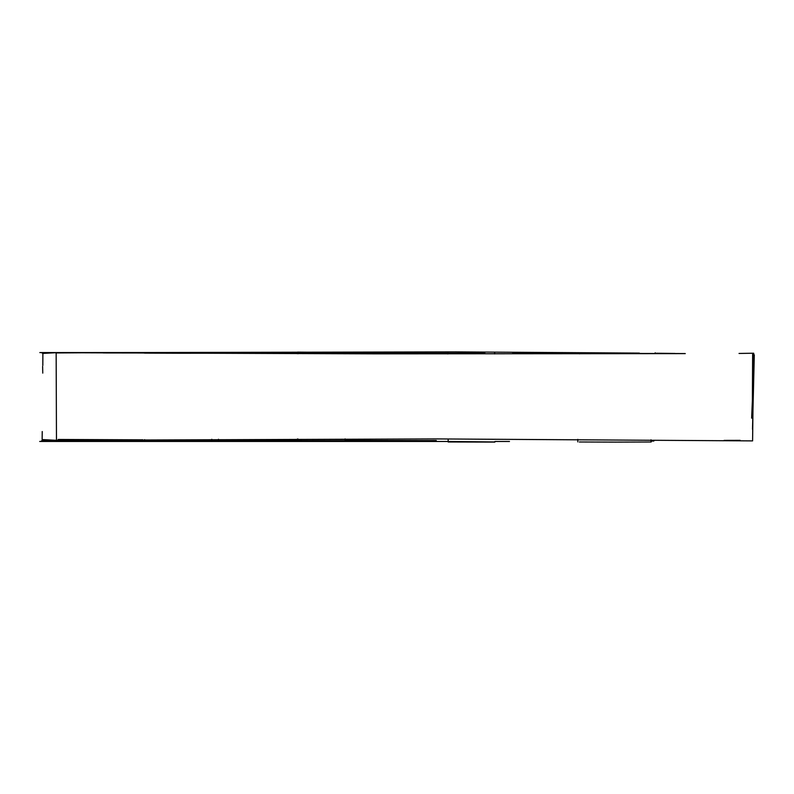 <?xml version="1.0" encoding="UTF-8"?>
<svg xmlns="http://www.w3.org/2000/svg" width="794" height="794" viewBox="0 0 794 794"><rect width="100%" height="100%" fill="white"/><g stroke="black" fill="none" stroke-linecap="round" stroke-linejoin="round"><path stroke-width="1.19" d="M752.643 353.856L752.375 402.31M739.035 353.449L753.675 353.221L752.593 440.898L436.303 438.923L56.473 440.323L42.132 439.558L42.231 431.529M42.132 440.372L48.742 439.896M740.197 440.342L724.118 440.382M430.1 440.541L345.231 440.422M297.383 440.323L218.479 440.104M142.424 439.826L58.18 439.459M651.001 441.067L653.869 441.057L651.001 441.047M211.79 439.29L211.79 440.273L214.529 440.273M178.938 440.462C226.409 440.233 226.399 440.213 178.908 440.402C131.993 440.184 132.002 440.204 178.938 440.462C132.002 440.204 131.993 440.184 178.908 440.402M345.172 438.913L345.142 441.246L297.988 440.968M297.383 441.107L345.162 441.454M615.916 442.099C567.303 441.94 567.154 441.94 615.459 442.109C662.97 441.95 663.119 441.95 615.916 442.099C567.303 441.94 567.154 441.94 615.459 442.109C662.97 441.95 663.119 441.95 615.916 442.099M494.89 442.089L448.173 441.98L448.163 439.122M447.598 441.454L494.602 441.95M172.338 440.749L156.398 440.601M217.755 440.601L205.041 440.749M42.816 365.439L42.876 353.419L56.146 352.695L56.473 440.323M685.262 353.618L375.334 353.846L56.146 352.695M345.281 352.844L297.532 352.844M494.612 352.824L494.612 353.916M448.064 353.916L448.064 352.566M484.876 352.734L448.064 353.29M297.591 353.697L297.581 352.119L325.828 352.347M297.988 440.73L297.978 438.993M63.55 352.705L456.084 351.891L639.388 353.092M655.169 353.241L674.979 353.439M179.513 353.251C227.223 353.221 227.144 353.211 179.295 353.231C132.568 353.082 132.638 353.082 179.513 353.251M215.234 353.221L211.442 353.27M753.059 384.862L751.63 418.14M754.3 354.997L752.504 429.226M753.883 354.064L753.863 360.565M436.293 440.521L41.457 440.868M509.47 441.494L494.89 441.474M450.138 441.464L39.7 441.454M42.767 373.111L42.628 366.401M655.169 353.38L655.169 352.814M494.702 352.824L494.722 353.916M579.56 353.846L579.551 353.3M218.479 440.571L218.479 439.261M142.424 439.678L142.414 440.481M103.359 352.943L297.532 353.201M346.333 353.201L456.084 353.181M42.082 353.062L50.131 352.993M56.146 352.953L87.429 352.754M39.829 352.586L375.344 352.357M685.262 353.558L512.696 353.161M144.637 440.283L144.637 439.658M345.072 441.335L345.092 438.913M345.082 353.796L345.072 353.072M577.804 441.891L577.814 439.37M651.001 441.911L651.001 439.807M297.393 440.73L297.403 439.003M298.216 353.697L298.226 353.002M297.899 352.258L297.889 353.072M447.568 353.916L447.548 353.34"/></g></svg>

